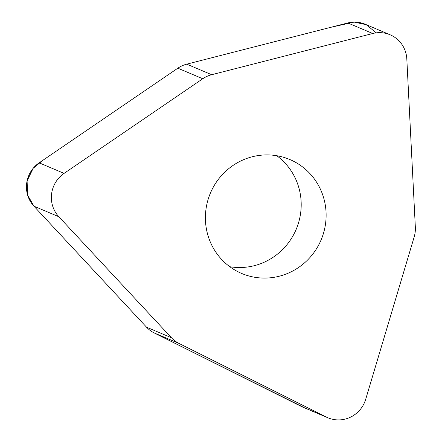 <?xml version="1.0" encoding="UTF-8"?>
<svg xmlns="http://www.w3.org/2000/svg" width="442" height="442" viewBox="0 0 442 442"><rect width="100%" height="100%" fill="white"/><g stroke="black" fill="none" stroke-linecap="round" stroke-linejoin="round"><path stroke-width="0.66" d="M327.92 417.773L303.002 407.226A28.564 27.752 -67.1 0 1 301.461 406.518L154.269 332.975A28.564 27.752 -67.1 0 1 146.54 327.191L33.923 206.182A28.564 27.752 -67.1 0 1 39.161 162.833L177.839 68.195A28.564 27.752 -67.1 0 1 186.751 64.156L347.81 22.956A28.564 27.752 -67.1 0 1 365.197 24.233L390.115 34.785A28.564 27.752 112.9 0 0 372.733 33.509L211.674 74.709A28.564 27.752 112.9 0 0 202.756 78.748L64.079 173.386A28.564 27.752 112.9 0 0 58.841 216.735L171.457 337.738A28.564 27.752 112.9 0 0 179.187 343.522L326.384 417.066A28.564 27.752 112.9 0 0 327.92 417.773A28.564 27.752 112.9 0 0 365.711 399.242L414.154 237.039A28.564 27.752 112.9 0 0 415.342 227.216L406.822 59.035A28.564 27.752 112.9 0 0 390.115 34.785M276.797 155.728A61.852 60.09 -67.1 0 1 277.206 156.032A61.852 60.09 -67.1 0 1 296.074 229.613A61.852 60.09 -67.1 0 1 229.807 266.714M302.124 166.579A61.852 60.09 -67.1 0 1 317.881 246.454A61.852 60.09 -67.1 0 1 241.647 273.449A61.852 60.09 -67.1 0 1 210.425 193.066A61.852 60.09 -67.1 0 1 289.875 159.54A61.852 60.09 -67.1 0 1 302.124 166.579M202.756 78.748L177.839 68.195L43.316 159.998L33.189 168.28L27.095 180.872L27.619 195.104L34.023 206.287L146.54 327.191L171.457 337.738M179.187 343.522L154.269 332.975L304.555 407.822M376.241 32.846L366.214 24.686L354.125 22.1L330.494 27.387L186.751 64.156L211.674 74.709M39.161 162.833L64.079 173.386M372.733 33.509L347.81 22.956M301.461 406.518L326.384 417.066M58.841 216.735L33.923 206.182"/></g></svg>
